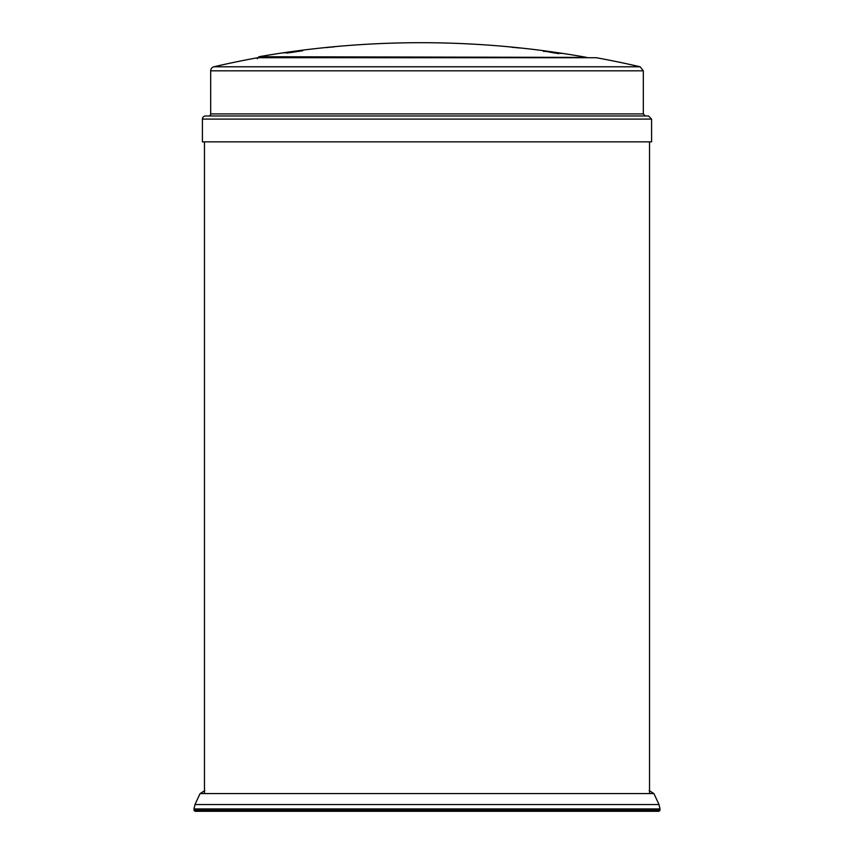 <?xml version="1.0" encoding="UTF-8"?>
<svg xmlns="http://www.w3.org/2000/svg" width="854" height="854" viewBox="0 0 854 854"><rect width="100%" height="100%" fill="white"/><g stroke="black" fill="none" stroke-linecap="round" stroke-linejoin="round"><path stroke-width="1.28" d="M202.409 119.09A3.106 3.106 0 0 1 205.504 115.984L648.496 115.984L651.591 119.09L651.591 141.86L202.409 141.86L202.409 119.09L651.591 119.09M210.682 113.913L210.682 70.818L643.318 70.818L643.318 113.913L210.682 113.913A2.071 2.071 0 0 1 208.611 115.984M257.588 57.73L586.815 57.399A942.891 942.891 0 0 0 562.615 53.396A932.483 2.146 90.1 0 1 562.626 53.407A932.483 2.146 90.1 0 1 562.615 53.396M643.318 70.818L640.116 66.783L213.884 66.783A4.142 4.142 0 0 0 210.682 70.818M510.788 46.981L512.88 47.194A942.88 941.898 90.1 0 1 513.916 47.29L513.916 47.29A938.695 199.441 90.1 0 1 514.129 47.312L510.18 46.927M515.592 47.461L518.677 47.771A942.88 942.101 -89.9 0 0 517.748 47.675L517.748 47.675M510.212 46.927L510.19 46.927A942.891 942.891 0 0 0 508.514 46.767A940.008 478.795 90.1 0 1 516.072 47.589A938.749 464.704 -89.9 0 1 524.505 48.4A938.749 464.704 -89.9 0 1 524.666 48.422M507.255 46.65A940.083 478.827 90.1 0 1 507.34 46.66A940.083 478.827 90.1 0 1 516.083 47.621A938.845 464.757 -89.9 0 1 523.342 48.272A942.891 942.891 0 0 0 521.719 48.091L514.14 47.312A942.891 942.891 0 0 0 512.251 47.13L512.88 47.183L512.24 47.386M514.14 47.312L512.88 47.183M518.677 47.771L519.52 47.867A942.891 942.891 0 0 0 517.076 47.61L517.876 47.696M523.78 48.315A938.824 464.747 90.1 0 0 523.63 48.304A938.824 464.747 90.1 0 0 516.072 47.6L516.083 47.653A940.147 478.859 -89.9 0 0 506.454 46.586A940.147 478.859 -89.9 0 0 506.369 46.575M525.552 48.518A938.674 464.672 90.1 0 0 525.391 48.497A938.674 464.672 90.1 0 0 516.104 47.653M511.749 47.087L516.585 47.578A942.88 942.88 -89.9 0 1 517.844 47.696L517.866 47.696A942.88 942.848 90.1 0 0 513.841 47.29L513.67 47.28A942.88 942.848 -89.9 0 1 514.738 47.386A938.578 146.183 90.1 0 1 514.887 47.397L511.557 47.066M513.841 47.29L513.179 47.482M518.485 48.016L517.396 47.685A942.848 942.827 90.1 0 0 514.983 47.44L518.826 47.813M513.265 47.258L514.033 47.344M514.941 47.418L514.845 47.408A942.859 942.837 -89.9 0 1 516.969 47.632L514.225 47.354M517.695 47.632L517.161 47.643M516.072 47.6A940.03 478.806 -89.9 0 0 508.226 46.746A940.03 478.806 -89.9 0 0 508.141 46.735M290.36 52.414L286.965 53.14M302.38 50.898L300.48 50.76L302.658 50.674M300.48 50.973A934.415 105.33 -89.9 0 0 300.224 50.952A942.101 938.29 -89.9 0 0 299.722 51.016M298.975 51.037L298.975 50.941A942.005 933.475 -89.9 0 0 284.809 52.852A932.483 105.106 -89.9 0 0 284.329 52.831A942.357 882.534 -89.9 0 1 293.595 51.464A942.325 932.974 -89.9 0 0 283.774 52.831A932.483 105.106 -89.9 0 0 283.293 52.852A942.005 881.424 -89.9 0 1 297.021 50.898L297.021 50.898A942.88 942.88 -89.9 0 0 295.975 51.037A934.308 2.146 -89.9 0 1 295.986 51.026L295.986 51.026A942.891 942.88 -89.9 0 0 285.866 52.436A932.878 2.146 90.1 0 0 285.855 52.446A942.88 942.88 -89.9 0 0 283.154 52.841A932.483 2.146 -89.9 0 1 283.165 52.831L283.165 52.831A942.891 942.891 0 0 0 258.943 56.727L586.815 57.399M302.38 50.77L292.986 52.19A933.155 221.517 90.1 0 1 293.061 52.19A942.869 915.915 90.1 0 0 289.474 52.724L296.765 51.261A934.095 221.741 -89.9 0 0 296.68 51.261A942.869 915.926 -89.9 0 1 298.975 50.941M297.021 50.898A942.88 942.88 90.1 0 1 298.334 50.717L298.334 50.738M339.433 46.233A940.147 478.859 90.1 0 0 339.348 46.244A940.147 478.859 90.1 0 0 329.697 47.269A938.674 464.672 -89.9 0 0 320.41 48.08A942.891 942.891 0 0 0 298.686 50.664A934.671 2.146 90.1 0 0 298.676 50.674A942.88 942.88 -89.9 0 0 298.334 50.717A934.671 105.352 90.1 0 1 298.729 50.685A942.325 893.006 90.1 0 0 288.641 52.094L288.641 52.137M288.641 52.094A942.506 935.76 90.1 0 1 299.252 50.664A934.671 105.352 90.1 0 1 299.69 50.674A942.464 882.919 90.1 0 0 289.655 52.094A942.368 938.546 90.1 0 1 300.224 50.696A934.671 105.352 90.1 0 1 300.683 50.728A942.005 933.475 -89.9 0 0 300.48 50.76M547.446 51.229L547.446 51.251A942.88 942.88 -89.9 0 1 548.759 51.411A942.005 881.424 90.1 0 1 562.476 53.418A932.483 105.106 90.1 0 0 561.996 53.396A942.325 932.974 90.1 0 0 552.186 51.987A942.357 882.534 90.1 0 1 561.441 53.396A932.483 105.106 90.1 0 0 560.961 53.418A942.005 933.475 90.1 0 0 546.806 51.453A942.869 915.926 90.1 0 1 549.101 51.774A934.095 221.741 90.1 0 0 549.015 51.774L556.306 53.268A942.869 915.915 -89.9 0 0 552.709 52.713A933.155 221.517 -89.9 0 1 552.794 52.713L545.3 51.251A942.005 933.475 90.1 0 0 545.098 51.229A934.671 105.352 -89.9 0 1 545.557 51.187A942.368 938.546 -89.9 0 1 556.114 52.638A942.464 882.919 -89.9 0 0 546.09 51.165A934.671 105.352 -89.9 0 1 546.528 51.176A942.506 935.76 -89.9 0 1 557.139 52.638A942.325 893.006 -89.9 0 0 547.051 51.197A934.671 105.352 -89.9 0 1 547.446 51.229A942.88 942.88 90.1 0 0 547.104 51.176A934.671 2.146 -89.9 0 0 547.094 51.165A942.891 942.891 0 0 0 525.391 48.497M549.784 51.55A934.308 2.146 90.1 0 1 549.795 51.539L549.795 51.539A934.308 2.146 90.1 0 1 549.805 51.55A942.88 942.88 90.1 0 0 548.759 51.411L548.759 51.432M562.626 53.407A942.88 942.88 90.1 0 0 559.914 53.001A932.878 2.146 -89.9 0 0 559.914 52.991A942.891 942.88 90.1 0 0 549.795 51.539L549.795 51.55M506.454 46.586A942.891 942.891 0 0 0 425.388 42.711L425.388 42.711A942.88 942.88 0 0 0 420.424 42.7L420.424 42.7A942.891 942.891 0 0 0 339.348 46.244M555.41 52.948L558.804 53.695M545.3 51.475A934.415 105.33 -89.9 0 1 545.557 51.453A942.101 938.29 -89.9 0 1 546.058 51.518M543.4 51.389L545.3 51.251M337.277 46.426A942.891 942.891 0 0 0 335.59 46.575L324.082 47.696A942.891 942.891 0 0 0 322.449 47.867A938.845 464.757 90.1 0 1 329.729 47.216L329.729 47.216A940.008 478.795 -89.9 0 1 337.277 46.426A940.008 478.795 -89.9 0 1 337.373 46.415M337.661 46.394A940.03 478.806 90.1 0 0 337.565 46.394A940.03 478.806 90.1 0 0 329.719 47.226A938.824 464.747 -89.9 0 0 322.171 47.888A938.824 464.747 -89.9 0 0 322.011 47.909M325.662 47.536L328.822 47.248A942.859 942.837 90.1 0 1 330.946 47.034A938.578 146.183 -89.9 0 1 331.053 47.013A942.88 942.848 90.1 0 1 332.131 46.906L331.96 46.917A942.88 942.848 -89.9 0 0 327.936 47.312L330.818 47.055A942.848 942.827 -89.9 0 0 328.395 47.301L326.975 47.429M331.758 46.949L332.537 46.885M331.576 46.981L330.85 47.045M332.622 47.119L331.96 46.917M329.217 47.183A938.226 1.217 90.1 0 0 329.217 47.194L329.217 47.205A942.88 942.88 90.1 0 0 327.957 47.312L327.306 47.632M321.125 48.005A938.749 464.704 90.1 0 1 321.285 47.984A938.749 464.704 90.1 0 1 329.708 47.248L329.708 47.269M329.708 47.248A940.083 478.827 -89.9 0 1 338.462 46.319A940.083 478.827 -89.9 0 1 338.547 46.308M328.043 47.29L328.043 47.29A942.88 942.101 90.1 0 0 327.125 47.386L330.21 47.077M332.921 46.821L331.662 46.938A938.695 199.441 -89.9 0 1 331.875 46.917A942.88 941.898 -89.9 0 1 332.921 46.821L335.003 46.628M327.915 47.301L328.715 47.226A942.891 942.891 0 0 0 326.281 47.472L327.125 47.386M472.625 811.3L195.032 811.3L193.997 810.265L660.003 810.265L658.968 811.3L472.625 811.3M333.562 47.023L333.562 46.767A942.891 942.891 0 0 0 331.662 46.938M649.221 790.601L653.918 793.59L200.082 793.59L204.779 790.601M653.918 793.59L659.032 804.564L194.968 804.564L200.082 793.59M659.032 804.564L660.003 808.941L193.997 808.941L194.968 804.564M204.469 141.86L204.469 793.59M649.531 141.86L649.531 793.59M643.318 113.913L645.389 115.984M596.039 57.73L257.78 57.709M640.116 66.783A942.891 942.891 0 0 0 596.412 57.73M257.524 57.741A942.891 942.891 0 0 0 213.884 66.783M524.505 48.4A942.891 942.891 0 0 0 523.63 48.304M508.226 46.746A942.891 942.891 0 0 0 507.34 46.66M338.462 46.319A942.891 942.891 0 0 0 337.565 46.394M322.171 47.888A942.891 942.891 0 0 0 321.285 47.984M258.943 56.727L257.278 58.712M193.997 808.941L193.997 810.265M660.003 808.941L660.003 810.265"/></g></svg>
